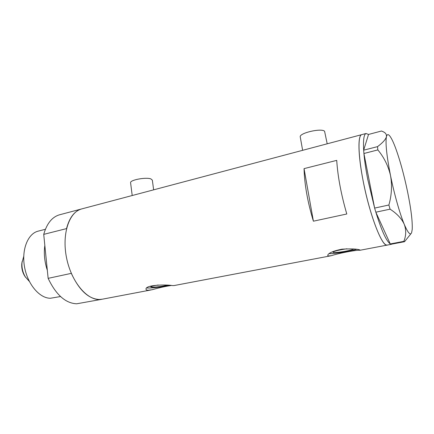 <?xml version="1.0" encoding="UTF-8"?>
<svg xmlns="http://www.w3.org/2000/svg" width="434" height="434" viewBox="0 0 434 434"><rect width="100%" height="100%" fill="white"/><g stroke="black" fill="none" stroke-linecap="round" stroke-linejoin="round"><path stroke-width="0.65" d="M300.29 137.16L300.225 136.797C299.482 132.967 321.502 127.9 324.583 131.252L327.203 143.8M130.601 182.877L130.574 182.643C130.091 179.958 145.943 176.996 150.848 178.879L152.345 180.153L153.636 189.837M158.204 285.008C153.674 285.735 151.184 286.359 150.744 286.879L151.992 287.194C156.734 287.107 161.773 286.456 167.117 285.236M346.94 248.78C339.035 249.935 334.364 251.053 332.938 252.138L333.274 252.414C335.482 253.179 351.746 250.483 353.764 249.007M359.905 249.951C357.111 248.926 351.133 248.66 341.97 249.165C333.182 250.971 328.419 253.033 327.681 255.349L328.272 255.968L331.272 255.713C338.569 253.261 357.198 249.702 359.878 250.282L360.258 250.179L359.905 249.951M330.458 255.87L174.094 285.561L172.472 285.588C166.396 284.379 145.238 284.84 146.014 289.174C145.998 289.82 146.676 290.172 148.054 290.227L151.965 289.766C158.942 287.791 165.305 286.369 171.061 285.512M146.822 287.943L147.772 288.002C152.025 288.181 163.206 286.825 169.363 285.393M82.01 208.835L81.429 208.993C69.174 212.177 61.791 233.79 66.462 257.411C70.997 281.048 86.344 299.813 99.278 299.503L102.397 299.178L99.278 299.503C88.471 298.918 79.151 290.205 71.317 273.355L48.136 278.351C56.024 294.843 65.55 303.323 76.72 303.789L101.784 299.297M386.189 244.955L387.361 245.064C382.473 247.95 369.605 215.063 363.057 180.495C358.001 154.77 357.735 135.451 361.69 134.654C357.291 135.679 358.332 159.772 364.826 189.007C371.271 218.242 381.155 243.344 386.189 244.955M304.05 168.625C304.511 184.607 307.63 202.13 313.397 221.194L346.788 213.995C341.129 194.443 337.771 176.567 336.719 160.374L304.05 168.625L313.397 221.194M329.14 253.608C334.18 253.906 349.896 251.454 356.553 249.328M374.607 208L367.75 179.394C365.857 169.656 364.582 161.025 363.92 153.5L374.623 208.081L388.88 205.011L390.068 209.166C396.893 213.555 401.618 218.6 404.249 224.302C406.311 230.004 406.17 235.689 403.837 241.358L404.531 241.7L410.673 234.083M363.67 150.148C363.106 139.867 363.898 134.318 366.046 133.498L368.526 134.453L363.659 150.169L377.537 146.638L377.84 149.909C384.057 157.374 388.284 165.924 390.519 175.553C392.227 185.345 391.685 195.164 388.88 205.011M377.537 146.638C382.647 142.829 385.609 139.542 386.423 136.764C385.311 142.943 386.672 155.871 390.519 175.553C394.218 193.938 399.822 213.718 404.249 224.302C407.9 232.868 410.358 235.667 411.616 232.705L412.219 229.385C412.577 221.269 411.014 208.656 407.526 191.551C403.929 174.408 399.877 159.717 395.379 147.484C392.824 140.741 390.671 136.602 388.913 135.072C387.741 134.128 386.911 134.692 386.423 136.764C386.759 134.475 385.576 132.755 382.886 131.605L381.486 131.014L368.526 134.453M404.531 241.7L391.045 244.261L390.274 243.935L403.837 241.358M390.068 209.166L375.833 212.193L390.274 243.935M375.833 212.193L374.623 208.081M377.84 149.909L363.92 153.5M363.904 153.424L363.659 150.169M392.2 244.044L391.132 244.244M390.258 243.892C386.385 241.196 381.584 230.644 375.855 212.242M60.521 296.536L50.469 298.25C39.733 298.413 27.727 284.536 24.592 267.225C21.342 249.93 27.749 233.812 37.948 231.203L38.431 231.078M59.349 214.846L81.429 208.993C74.366 211.157 69.397 217.694 66.532 228.609L43.725 234.371C46.812 223.586 52.02 217.081 59.349 214.846L59.957 214.689M43.725 234.371L48.136 278.351M47.333 270.322C44.534 261.783 43.704 253.472 44.832 245.394M23.729 256.407L21.993 262.657C21.64 267.735 22.742 272.449 25.286 276.805L29.333 281.395M25.666 277.413L24.564 275.818C22.4 272.118 21.472 268.114 21.771 263.812L22.118 261.588M102.397 299.178L151.021 289.945M360.139 250.234L387.144 245.101M81.429 208.993L366.046 133.498M130.574 182.643L132.207 195.522M300.225 136.797L302.634 150.321M387.361 245.064L391.582 244.261M37.948 231.203L45.396 229.288M24.564 275.818L25.286 276.805M21.771 263.812L21.993 262.657"/></g></svg>
